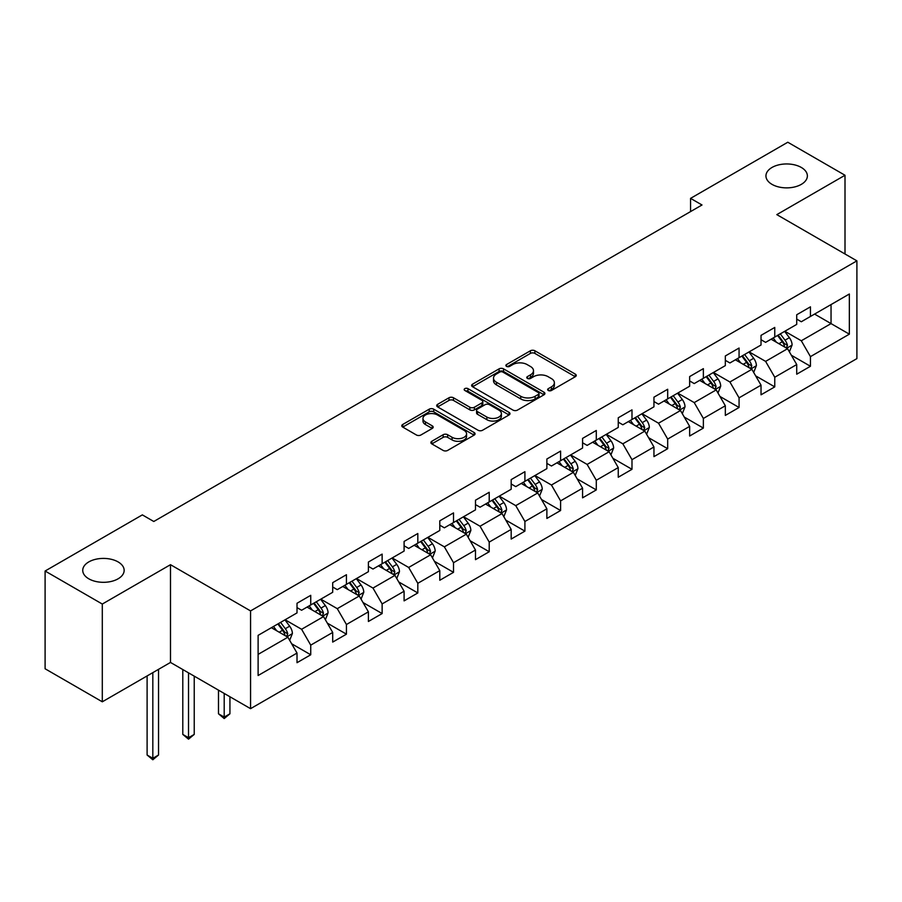 <?xml version="1.0" encoding="UTF-8"?>
<svg xmlns="http://www.w3.org/2000/svg" width="902" height="902" viewBox="0 0 902 902"><rect width="100%" height="100%" fill="white"/><g stroke="black" fill="none" stroke-linecap="round" stroke-linejoin="round"><path stroke-width="1.35" d="M548.303 390.487A2.221 1.285 0 0 0 551.449 390.487L575.318 376.709A3.18 1.838 0 0 0 576.243 375.412A3.18 1.838 0 0 0 575.318 374.116L534.886 350.777A3.18 1.838 0 0 0 530.399 350.777L506.529 364.555A2.221 1.285 0 0 0 505.887 365.457A2.221 1.285 0 0 0 506.529 366.37A2.221 1.285 0 0 0 509.675 366.37L512.764 364.577A10.159 5.863 0 0 1 527.14 364.577L530.511 366.528A10.159 5.863 0 0 1 533.488 370.677A10.159 5.863 0 0 1 530.511 374.826L527.422 376.608A2.221 1.285 0 0 0 526.768 377.521A2.221 1.285 0 0 0 527.422 378.423A2.221 1.285 0 0 0 530.568 378.423L533.657 376.641A10.159 5.863 0 0 1 548.021 376.641L551.393 378.581A10.159 5.863 0 0 1 554.369 382.73A10.159 5.863 0 0 1 551.393 386.879L548.303 388.672A2.221 1.285 0 0 0 547.661 389.574A2.221 1.285 0 0 0 548.303 390.487L548.303 388.672M118.094 561.912A20.712 11.951 0 0 0 95.522 559.319A20.712 11.951 0 0 0 82.736 570.368A20.712 11.951 0 0 0 88.802 578.813A20.712 11.951 0 0 0 111.374 581.407A20.712 11.951 0 0 0 124.149 570.368A20.712 11.951 0 0 0 118.094 561.912M801.303 167.456A20.712 11.951 0 0 0 778.73 164.863A20.712 11.951 0 0 0 765.945 175.913A20.712 11.951 0 0 0 772.011 184.369A20.712 11.951 0 0 0 794.583 186.962A20.712 11.951 0 0 0 807.369 175.913A20.712 11.951 0 0 0 801.303 167.456M431.799 441.281A3.18 1.838 0 0 0 430.874 442.578A3.18 1.838 0 0 0 431.799 443.874L443.141 450.425A3.18 1.838 0 0 0 447.64 450.425L474.136 435.114A3.18 1.838 0 0 0 475.072 433.817A3.18 1.838 0 0 0 474.136 432.52L433.715 409.181A3.18 1.838 0 0 0 429.217 409.181L402.72 424.481A3.18 1.838 0 0 0 401.785 425.778A3.18 1.838 0 0 0 402.72 427.074L416.42 434.989A3.18 1.838 0 0 0 420.907 434.989L432.25 428.439A3.18 1.838 0 0 0 433.185 427.142A3.18 1.838 0 0 0 432.25 425.845L425.462 421.922A8.501 4.905 0 0 1 422.97 418.46A8.501 4.905 0 0 1 428.213 413.928A8.501 4.905 0 0 1 437.47 414.988L464.09 430.355A8.501 4.905 0 0 1 466.571 433.817A8.501 4.905 0 0 1 461.328 438.349A8.501 4.905 0 0 1 452.071 437.29L447.64 434.73A3.18 1.838 0 0 0 443.141 434.73L431.799 441.281L431.799 443.874M170.489 564.686L102.298 604.047L45.1 571.022L45.1 668.777L102.298 701.801L170.489 662.44L250.564 708.668L250.564 610.913L170.489 564.686L170.489 662.44M845.005 253.981L845.005 175.259L776.814 214.62L856.9 260.858L250.564 610.913M845.005 175.259L787.796 142.234L690.56 198.372L690.56 211.587M45.1 571.022L142.347 514.884L153.78 521.491L702.004 204.98L690.56 198.372M512.99 410.094A3.18 1.838 0 0 0 517.477 410.094L543.985 394.794A3.18 1.838 0 0 0 544.909 393.498A3.18 1.838 0 0 0 543.985 392.201L503.553 368.862A3.18 1.838 0 0 0 499.065 368.862L472.569 384.162A3.18 1.838 0 0 0 471.633 385.458A3.18 1.838 0 0 0 472.569 386.755L512.99 410.094M465.703 390.961A2.221 1.285 0 0 1 467.958 391.276L467.958 388.638L509.055 412.361A3.18 1.838 0 0 1 509.991 413.657A3.18 1.838 0 0 1 509.055 414.954L482.559 430.254A3.18 1.838 0 0 1 478.071 430.254L437.639 406.915L437.639 404.322A3.18 1.838 0 0 0 436.715 405.618A3.18 1.838 0 0 0 437.639 406.915M437.639 404.322L448.982 397.771A3.18 1.838 0 0 1 453.469 397.771L469.874 407.242A3.18 1.838 0 0 0 474.362 407.242L481.882 402.901A3.18 1.838 0 0 0 482.818 401.604A3.18 1.838 0 0 0 481.882 400.308L464.812 390.453A2.221 1.285 0 0 1 464.169 389.54A2.221 1.285 0 0 1 465.533 388.356A2.221 1.285 0 0 1 467.958 388.638M250.564 708.668L856.9 358.613L856.9 260.858M291.639 643.746L310.739 654.773L310.739 645.133L332.703 632.449L332.703 642.089L346.436 634.174L346.436 624.522L368.399 611.838L368.399 621.489L382.132 613.563L382.132 603.923L404.096 591.238L404.096 600.879L417.818 592.952L417.818 583.312L439.793 570.628L439.793 580.268L453.514 572.342L453.514 562.701L475.478 550.017L475.478 559.668L489.211 551.742L489.211 542.091L511.175 529.418L511.175 539.058L524.908 531.131L524.908 521.491L546.871 508.807L546.871 518.447L560.593 510.521L560.593 500.881L582.568 488.196L582.568 497.836L596.29 489.921L596.29 480.27L618.253 467.586L618.253 477.237L631.986 469.311L631.986 459.659L653.95 446.986L653.95 456.626L667.683 448.7L667.683 439.06L689.647 426.375L689.647 436.016L703.368 428.089L703.368 418.449L725.332 405.765L725.332 415.416L739.065 407.49L739.065 397.838L761.029 385.165L761.029 394.805L774.762 386.879L774.762 377.239L796.725 364.555L796.725 374.195L810.447 366.268L810.447 356.628L849.346 334.168L849.346 294.007L831.046 304.583L831.046 323.604L849.346 334.168M310.739 654.773L297.017 662.699L297.017 653.059L258.119 675.519L258.119 635.358L297.017 612.898L297.017 603.258L310.739 595.331L310.739 604.971L332.703 592.287L332.703 582.647L346.436 574.721L346.436 584.361L368.399 571.688L368.399 562.036L382.132 554.11L382.132 563.761L404.096 551.077L404.096 541.437L417.818 533.51L417.818 543.151L439.793 530.466L439.793 520.826L453.514 512.9L453.514 522.54L475.478 509.867L475.478 500.215L489.211 492.289L489.211 501.94L511.175 489.256L511.175 479.616L524.908 471.69L524.908 481.33L546.871 468.645L546.871 459.005L560.593 451.079L560.593 460.719L582.568 448.035L582.568 438.395L596.29 430.468L596.29 440.108L618.253 427.435L618.253 417.784L631.986 409.858L631.986 419.509L653.95 406.825L653.95 397.184L667.683 389.258L667.683 398.898L689.647 386.214L689.647 376.574L703.368 368.647L703.368 378.288L725.332 365.614L725.332 355.963L739.065 348.037L739.065 357.688L761.029 345.004L761.029 335.364L774.762 327.437L774.762 337.077L796.725 324.393L796.725 314.753L810.447 306.827L810.447 316.467L849.346 294.007M307.086 607.091L323.559 616.596L301.595 629.28L285.111 619.764M297.017 607.621L301.595 610.259L310.739 604.971M301.595 629.28L310.739 645.133M323.559 616.596L332.703 632.449M342.771 586.48L359.244 595.996L337.28 608.67L320.808 599.165M332.703 587.01L337.28 589.649L346.436 584.361M337.28 608.67L346.436 624.522M359.244 595.996L368.399 611.838M378.468 565.87L394.941 575.386L372.977 588.07L356.504 578.554M368.399 566.4L372.977 569.038L382.132 563.761M372.977 588.07L382.132 603.923M394.941 575.386L404.096 591.238M414.165 545.27L430.637 554.775L408.674 567.459L392.201 557.943M404.096 545.789L408.674 548.439L417.818 543.151M408.674 567.459L417.818 583.312M430.637 554.775L439.793 570.628M449.861 524.66L466.334 534.164L444.359 546.849L427.886 537.344M439.793 525.189L444.359 527.828L453.514 522.54M444.359 546.849L453.514 562.701M466.334 534.164L475.478 550.017M485.547 504.049L502.019 513.565L480.056 526.238L463.583 516.733M475.478 504.579L480.056 507.217L489.211 501.94M480.056 526.238L489.211 542.091M502.019 513.565L511.175 529.418M521.243 483.438L537.716 492.954L515.752 505.639L499.28 496.123M511.175 483.968L515.752 486.618L524.908 481.33M515.752 505.639L524.908 521.491M537.716 492.954L546.871 508.807M556.94 462.839L573.413 472.344L551.449 485.028L534.976 475.512M546.871 463.369L551.449 466.007L560.593 460.719M551.449 485.028L560.593 500.881M573.413 472.344L582.568 488.196M592.625 442.228L609.109 451.744L587.134 464.417L570.662 454.912M582.568 442.758L587.134 445.396L596.29 440.108M587.134 464.417L596.29 480.27M609.109 451.744L618.253 467.586M628.322 421.617L644.795 431.133L622.831 443.818L606.358 434.302M618.253 422.147L622.831 424.786L631.986 419.509M622.831 443.818L631.986 459.659M644.795 431.133L653.95 446.986M664.019 401.018L680.491 410.523L658.528 423.207L642.055 413.691M653.95 401.537L658.528 404.186L667.683 398.898M658.528 423.207L667.683 439.06M680.491 410.523L689.647 426.375M699.715 380.407L716.188 389.912L694.224 402.596L677.74 393.092M689.647 380.937L694.224 383.575L703.368 378.288M694.224 402.596L703.368 418.449M716.188 389.912L725.332 405.765M735.401 359.797L751.873 369.313L729.91 381.986L713.437 372.481M725.332 360.326L729.91 362.965L739.065 357.688M729.91 381.986L739.065 397.838M751.873 369.313L761.029 385.165M771.097 339.186L787.57 348.702L765.606 361.386L749.134 351.87M761.029 339.716L765.606 342.365L774.762 337.077M765.606 361.386L774.762 377.239M787.57 348.702L796.725 364.555M814.574 314.088L831.046 323.604L801.303 340.776L784.83 331.26M796.725 319.105L801.303 321.755L810.447 316.467M801.303 340.776L810.447 356.628M102.298 604.047L102.298 701.801M258.119 654.378L287.862 637.207L271.389 627.691M287.862 637.207L297.017 653.059M791.347 355.241L810.447 366.268M755.65 375.852L774.762 386.879M719.965 396.452L739.065 407.49M684.268 417.062L703.368 428.089M648.572 437.673L667.683 448.7M612.875 458.272L631.986 469.311M577.19 478.883L596.29 489.921M541.493 499.494L560.593 510.521M505.796 520.104L524.908 531.131M470.1 540.704L489.211 551.742M434.414 561.315L453.514 572.342M398.718 581.925L417.818 592.952M363.021 602.536L382.132 613.563M327.336 623.135L346.436 634.174M549.194 390.791L551.393 389.529A10.159 5.863 0 0 0 554.369 385.38L554.369 382.73M533.488 370.677L533.488 373.315A10.159 5.863 0 0 1 530.511 377.464L528.313 378.739M575.273 376.732L534.886 353.415A3.18 1.838 0 0 0 530.399 353.415L507.42 366.674M543.985 392.201L543.985 394.794L503.553 371.5A3.18 1.838 0 0 0 499.065 371.5L472.603 386.778M538.37 394.399A2.221 1.285 0 0 0 539.024 393.498A2.221 1.285 0 0 0 538.37 392.584L502.888 372.098A2.221 1.285 0 0 0 499.742 372.098L496.483 373.98A10.159 5.863 0 0 0 493.507 378.13A10.159 5.863 0 0 0 496.483 382.279L520.736 396.282A10.159 5.863 0 0 0 535.111 396.282L538.37 394.399L538.37 397.049A2.221 1.285 0 0 0 539.024 396.136L539.024 393.498M493.507 378.13L493.507 380.768A10.159 5.863 0 0 0 496.483 384.917L496.483 382.279M538.37 397.049L535.111 398.932A10.159 5.863 0 0 1 520.736 398.932L496.483 384.917M437.684 406.937L448.982 400.42L448.982 397.771M482.818 401.604L482.818 404.243A3.18 1.838 0 0 1 481.882 405.539L474.362 409.88A3.18 1.838 0 0 1 469.874 409.88L453.469 400.42A3.18 1.838 0 0 0 448.982 400.42M467.958 391.276L509.021 414.976M486.877 417.062A8.501 4.905 0 0 0 496.145 418.122A8.501 4.905 0 0 0 501.388 413.59A8.501 4.905 0 0 0 498.896 410.128L489.515 404.716A3.18 1.838 0 0 0 485.028 404.716L477.508 409.057A3.18 1.838 0 0 0 476.572 410.354A3.18 1.838 0 0 0 477.508 411.65L486.877 417.062L486.877 419.701A8.501 4.905 0 0 0 496.145 420.772A8.501 4.905 0 0 0 501.388 416.239L501.388 413.59M476.572 410.354L476.572 412.992A3.18 1.838 0 0 0 477.508 414.289L477.508 411.65M486.877 419.701L477.508 414.289M466.571 433.817L466.571 436.467A8.501 4.905 0 0 1 461.328 440.999A8.501 4.905 0 0 1 452.071 439.928L447.64 437.369A3.18 1.838 0 0 0 443.141 437.369L431.844 443.897M422.97 418.46L422.97 421.099A8.501 4.905 0 0 0 425.462 424.571L425.462 421.922M432.25 425.845L432.25 428.439L425.462 424.571M474.091 435.147L433.715 411.831A3.18 1.838 0 0 0 429.217 411.831L402.754 427.108L402.72 424.481M789.385 351.836L792.103 344.97A8.58 4.95 -120 0 0 789.363 337.675L784.639 331.372M776.408 342.253L773.206 337.979M786.24 347.935L787.469 345.342A8.58 4.95 -120 0 0 785.022 340.189L780.298 333.875M778.144 335.116L783.387 342.117A4.363 2.526 60 0 1 784.176 343.437L787.469 345.342M777.547 335.465L782.271 341.768A8.58 4.95 60 0 1 784.729 346.932M753.689 372.436L756.406 365.581A8.58 4.95 -120 0 0 753.666 358.286L748.953 351.972M740.711 362.863L737.509 358.579M750.554 368.546L751.783 365.953A8.58 4.95 -120 0 0 749.325 360.789L744.601 354.486M742.459 355.726L747.69 362.717A4.363 2.526 60 0 1 748.491 364.047L751.783 365.953M741.861 356.076L746.574 362.378A8.58 4.95 60 0 1 749.032 367.531M717.992 393.046L720.709 386.191A8.58 4.95 -120 0 0 717.981 378.885L713.256 372.582M705.026 383.474L701.812 379.19M714.858 389.145L716.087 386.552A8.58 4.95 -120 0 0 713.629 381.399L708.904 375.097M706.762 376.337L711.994 383.327A4.363 2.526 60 0 1 712.794 384.658L716.087 386.552M706.165 376.675L710.889 382.989A8.58 4.95 60 0 1 713.335 388.142M682.295 413.657L685.024 406.802A8.58 4.95 -120 0 0 682.284 399.496L677.56 393.193M669.329 404.085L666.127 399.8M679.161 409.756L680.39 407.163A8.58 4.95 -120 0 0 677.932 402.01L673.219 395.707M671.065 396.948L676.308 403.938A4.363 2.526 60 0 1 677.098 405.257L680.39 407.163M670.468 397.286L675.192 403.589A8.58 4.95 60 0 1 677.65 408.753M646.61 434.257L649.327 427.401A8.58 4.95 -120 0 0 646.587 420.106L641.863 413.804M633.632 424.684L630.43 420.4M643.476 430.367L644.693 427.773A8.58 4.95 -120 0 0 642.247 422.61L637.522 416.307M635.369 417.547L640.612 424.549A4.363 2.526 60 0 1 641.401 425.868L644.693 427.773M634.771 417.897L639.495 424.199A8.58 4.95 60 0 1 641.953 429.352M610.913 454.867L613.631 448.012A8.58 4.95 -120 0 0 610.902 440.706L606.178 434.403M597.947 445.295L594.734 441.01M607.779 450.977L609.008 448.384A8.58 4.95 -120 0 0 606.55 443.22L601.826 436.918M599.683 438.158L604.915 445.148A4.363 2.526 60 0 1 605.716 446.479L609.008 448.384M599.086 438.507L603.799 444.81A8.58 4.95 60 0 1 606.257 449.963M575.217 475.478L577.945 468.623A8.58 4.95 -120 0 0 575.205 461.317L570.481 455.014M562.25 465.906L559.037 461.621M572.082 471.577L573.311 468.984A8.58 4.95 -120 0 0 570.853 463.831L566.129 457.528M563.987 458.768L569.23 465.759A4.363 2.526 60 0 1 570.019 467.089L573.311 468.984M563.389 459.107L568.113 465.409A8.58 4.95 60 0 1 570.56 470.573M539.52 496.089L542.249 489.234A8.58 4.95 -120 0 0 539.509 481.927L534.785 475.625M526.554 486.505L523.352 482.232M536.386 492.188L537.615 489.594A8.58 4.95 -120 0 0 535.168 484.442L530.444 478.128M528.29 479.368L533.533 486.37A4.363 2.526 60 0 1 534.322 487.689L537.615 489.594M527.693 479.717L532.417 486.02A8.58 4.95 60 0 1 534.875 491.184M503.835 516.688L506.552 509.833A8.58 4.95 -120 0 0 503.812 502.538L499.099 496.235M490.857 507.116L487.655 502.831M500.7 512.798L501.929 510.205A8.58 4.95 -120 0 0 499.471 505.041L494.747 498.738M492.593 499.979L497.836 506.969A4.363 2.526 60 0 1 498.637 508.3L501.929 510.205M491.996 500.328L496.72 506.631A8.58 4.95 60 0 1 499.178 511.784M468.138 537.299L470.855 530.444A8.58 4.95 -120 0 0 468.127 523.137L463.402 516.835M455.172 527.726L451.958 523.442M465.004 533.398L466.233 530.804A8.58 4.95 -120 0 0 463.775 525.652L459.05 519.349M456.908 520.589L462.14 527.58A4.363 2.526 60 0 1 462.94 528.91L466.233 530.804M456.311 520.928L461.035 527.242A8.58 4.95 60 0 1 463.481 532.394M432.441 557.91L435.17 551.054A8.58 4.95 -120 0 0 432.43 543.748L427.706 537.445M419.475 548.337L416.262 544.053M429.307 554.008L430.536 551.415A8.58 4.95 -120 0 0 428.078 546.262L423.365 539.96M421.211 541.2L426.454 548.19A4.363 2.526 60 0 1 427.244 549.51L430.536 551.415M420.614 541.538L425.338 547.841A8.58 4.95 60 0 1 427.796 553.005M396.756 578.509L399.473 571.654A8.58 4.95 -120 0 0 396.733 564.359L392.009 558.056M383.778 568.937L380.576 564.652M393.61 574.619L394.839 572.026A8.58 4.95 -120 0 0 392.393 566.862L387.668 560.559M385.515 561.799L390.758 568.801A4.363 2.526 60 0 1 391.547 570.12L394.839 572.026M384.917 562.149L389.641 568.452A8.58 4.95 60 0 1 392.099 573.604M361.059 599.12L363.777 592.264A8.58 4.95 -120 0 0 361.037 584.958L356.324 578.656M348.082 589.547L344.88 585.263M357.925 595.23L359.154 592.637A8.58 4.95 -120 0 0 356.696 587.473L351.972 581.17M349.829 582.41L355.061 589.401A4.363 2.526 60 0 1 355.862 590.731L359.154 592.637M349.232 582.76L353.945 589.062A8.58 4.95 60 0 1 356.403 594.215M224.203 693.458L224.203 717.101L229.931 713.798L229.931 696.761M229.931 713.798L224.203 718.556L218.487 713.798L218.487 690.154M218.487 713.798L224.203 717.101L224.203 718.556M325.363 619.73L328.08 612.875A8.58 4.95 -120 0 0 325.351 605.569L320.627 599.266M312.396 610.158L309.183 605.873M322.228 615.829L323.457 613.236A8.58 4.95 -120 0 0 320.999 608.083L316.275 601.781M314.133 603.021L319.364 610.011A4.363 2.526 60 0 1 320.165 611.342L323.457 613.236M313.535 603.359L318.259 609.662A8.58 4.95 60 0 1 320.706 614.826M188.518 672.847L188.518 737.712L194.234 734.408L194.234 676.15M194.234 734.408L188.518 739.166L182.79 734.408L182.79 669.543M182.79 734.408L188.518 737.712L188.518 739.166M289.666 640.341L292.395 633.486A8.58 4.95 -120 0 0 289.655 626.18L284.931 619.877M276.7 630.757L273.498 626.484M286.532 636.44L287.761 633.847A8.58 4.95 -120 0 0 285.303 628.694L280.59 622.38M278.436 623.62L283.679 630.622A4.363 2.526 60 0 1 284.468 631.941L287.761 633.847M277.839 623.97L282.563 630.272A8.58 4.95 60 0 1 285.021 635.436M152.821 672.633L152.821 758.323L158.538 755.019L158.538 669.329M158.538 755.019L152.821 759.766L147.105 755.019L147.105 675.936M147.105 755.019L152.821 758.323L152.821 759.766M551.393 389.529L551.393 386.879M527.422 378.423L527.422 376.608M530.511 377.464L530.511 374.826M506.529 366.37L506.529 364.555M530.399 353.415L530.399 350.777M534.886 353.415L534.886 350.777M575.318 376.709L575.318 374.116M472.569 386.755L472.569 384.162M499.065 371.5L499.065 368.862M503.553 371.5L503.553 368.862M520.736 398.932L520.736 396.282M535.111 398.932L535.111 396.282M453.469 400.42L453.469 397.771M469.874 409.88L469.874 407.242M474.362 409.88L474.362 407.242M481.882 405.539L481.882 402.901M509.055 414.954L509.055 412.361M443.141 437.369L443.141 434.73M447.64 437.369L447.64 434.73M452.071 439.928L452.071 437.29M429.217 411.831L429.217 409.181M433.715 411.831L433.715 409.181M474.136 435.114L474.136 432.52M786.724 348.217L792.046 345.139M785.022 340.189L789.363 337.675M778.922 343.707L782.271 341.768M751.028 368.817L756.35 365.75M749.325 360.789L753.666 358.286M743.225 364.318L746.574 362.378M715.342 389.427L720.653 386.36M713.629 381.399L717.981 378.885M707.529 384.917L710.889 382.989M679.646 410.038L684.968 406.96M677.932 402.01L682.284 399.496M671.843 405.528L675.192 403.589M643.949 430.637L649.271 427.571M642.247 422.61L646.587 420.106M636.147 426.139L639.495 424.199M608.252 451.248L613.574 448.181M606.55 443.22L610.902 440.706M600.45 446.738L603.799 444.81M572.567 471.859L577.889 468.781M570.853 463.831L575.205 461.317M564.753 467.349L568.113 465.409M536.87 492.469L542.192 489.391M535.168 484.442L539.509 481.927M529.068 487.959L532.417 486.02M501.174 513.069L506.496 510.002M499.471 505.041L503.812 502.538M493.371 508.57L496.72 506.631M465.488 533.68L470.799 530.613M463.775 525.652L468.127 523.137M457.675 529.17L461.035 527.242M429.792 554.29L435.114 551.212M428.078 546.262L432.43 543.748M421.978 549.78L425.338 547.841M394.095 574.89L399.417 571.823M392.393 566.862L396.733 564.359M386.293 570.391L389.641 568.452M358.398 595.5L363.72 592.434M356.696 587.473L361.037 584.958M350.596 590.99L353.945 589.062M322.713 616.111L328.024 613.044M320.999 608.083L325.351 605.569M314.899 611.601L318.259 609.662M287.016 636.722L292.338 633.644M285.303 628.694L289.655 626.18M279.214 632.212L282.563 630.272"/></g></svg>
